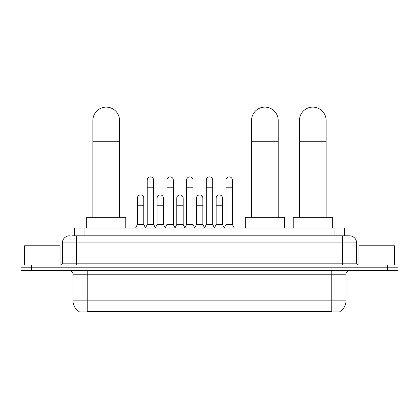 <?xml version="1.0" encoding="UTF-8"?>
<svg xmlns="http://www.w3.org/2000/svg" width="419" height="419" viewBox="0 0 419 419"><rect width="100%" height="100%" fill="white"/><g stroke="black" fill="none" stroke-linecap="round" stroke-linejoin="round"><path stroke-width="0.63" d="M71.953 235.818L76.572 235.818L71.953 235.818L74.268 235.818L74.268 227.999L344.732 227.999L344.732 235.818M339.94 311.526L339.94 311.877L79.06 311.877L79.06 311.526M79.165 311.589A12.439 12.439 0 0 1 73.021 300.863L87.236 300.863L87.236 311.589L331.764 311.589L331.764 300.863L345.979 300.863L345.979 274.204A3.556 3.556 0 0 1 349.535 270.648M73.021 300.863L73.021 274.204C72.806 272.046 71.623 270.863 69.465 270.648M339.835 311.589A12.439 12.439 0 0 0 345.979 300.863M31.614 264.965L398.05 264.965L398.05 267.809L20.95 267.809L20.95 270.648L31.614 270.648L31.614 267.809L20.95 267.809L20.95 264.965L31.614 264.965L31.614 267.809L398.05 267.809L398.05 270.648L31.614 270.648M69.465 235.818A7.107 7.107 0 0 0 62.358 242.926L62.358 263.184A1.776 1.776 0 0 1 60.577 264.965M349.535 235.818L342.428 235.818L349.535 235.818A7.107 7.107 0 0 1 356.642 242.926L356.642 263.184C356.747 264.263 357.339 264.86 358.423 264.965M356.642 242.926L76.572 242.926L76.572 235.818L342.428 235.818L342.428 263.184L356.642 263.184M60.048 264.965L60.048 245.77L24.506 245.77L24.506 264.965M394.494 264.965L394.494 245.77L358.952 245.77L358.952 264.965M92.887 217.335L92.887 120.452A13.329 13.329 0 0 1 106.217 107.123A13.329 13.329 0 0 1 119.546 120.452A13.329 13.329 0 0 0 106.217 107.123M119.546 217.335L119.546 120.452M125.763 227.999L125.763 217.335L86.665 217.335L86.665 227.999M251.547 217.335L251.547 120.452A13.329 13.329 0 0 1 264.876 107.123A13.329 13.329 0 0 1 278.2 120.452A13.329 13.329 0 0 0 264.876 107.123M278.2 217.335L278.2 120.452M284.422 227.999L284.422 217.335L245.325 217.335L245.325 227.999M299.454 217.335L299.454 120.452A13.329 13.329 0 0 1 312.784 107.123A13.329 13.329 0 0 1 326.113 120.452A13.329 13.329 0 0 0 312.784 107.123M326.113 217.335L326.113 120.452M332.335 227.999L332.335 217.335L293.237 217.335L293.237 227.999M145.456 227.999L147.231 224.448L153.626 224.448L155.407 227.999M153.626 224.448L153.626 180.091A3.2 3.2 0 0 0 150.431 176.891A3.2 3.2 0 0 1 150.631 176.897M147.231 224.448L147.231 187.199L153.626 187.199M147.231 187.199L147.231 180.091A3.2 3.2 0 0 1 150.431 176.891M165.144 227.999L166.919 224.448L173.319 224.448L175.095 227.999M173.319 224.448L173.319 180.091A3.2 3.2 0 0 0 170.119 176.891A3.2 3.2 0 0 1 170.318 176.897M166.919 224.448L166.919 187.199L173.319 187.199M166.919 187.199L166.919 180.091A3.2 3.2 0 0 1 170.119 176.891M184.831 227.999L186.612 224.448L193.007 224.448L194.788 227.999M193.007 224.448L193.007 180.091A3.2 3.2 0 0 0 189.812 176.891A3.2 3.2 0 0 1 190.011 176.897M186.612 224.448L186.612 187.199L193.007 187.199M186.612 187.199L186.612 180.091A3.2 3.2 0 0 1 189.812 176.891M204.524 227.999L206.3 224.448L212.7 224.448L214.476 227.999M212.7 224.448L212.7 180.091A3.2 3.2 0 0 0 209.5 176.891A3.2 3.2 0 0 1 209.699 176.897M206.3 224.448L206.3 187.199L212.7 187.199M206.3 187.199L206.3 180.091A3.2 3.2 0 0 1 209.5 176.891M224.212 227.999L225.993 224.448L232.388 224.448L234.169 227.999M232.388 224.448L232.388 180.091A3.2 3.2 0 0 0 229.188 176.891A3.2 3.2 0 0 1 229.392 176.897M225.993 224.448L225.993 187.199L232.388 187.199M225.993 187.199L225.993 180.091A3.2 3.2 0 0 1 229.188 176.891M135.609 227.999L137.385 224.448L143.785 224.448L145.508 227.894M143.785 224.448L143.785 198.145A3.2 3.2 0 0 0 140.784 194.95A3.2 3.2 0 0 1 143.785 198.145M137.385 224.448L137.385 205.252L143.785 205.252M137.385 205.252L137.385 198.145A3.2 3.2 0 0 1 140.784 194.95M155.349 227.894L157.078 224.448L163.473 224.448L165.196 227.894M163.473 224.448L163.473 198.145A3.2 3.2 0 0 0 160.477 194.95A3.2 3.2 0 0 1 163.473 198.145M157.078 224.448L157.078 205.252L163.473 205.252M157.078 205.252L157.078 198.145A3.2 3.2 0 0 1 160.477 194.95M175.042 227.894L176.766 224.448L183.166 224.448L184.889 227.894M183.166 224.448L183.166 198.145A3.2 3.2 0 0 0 180.165 194.95A3.2 3.2 0 0 1 183.166 198.145M176.766 224.448L176.766 205.252L183.166 205.252M176.766 205.252L176.766 198.145A3.2 3.2 0 0 1 180.165 194.95M194.73 227.894L196.459 224.448L202.854 224.448L204.577 227.894M202.854 224.448L202.854 198.145A3.2 3.2 0 0 0 199.858 194.95A3.2 3.2 0 0 1 202.854 198.145M196.459 224.448L196.459 205.252L202.854 205.252M196.459 205.252L196.459 198.145A3.2 3.2 0 0 1 199.858 194.95M214.423 227.894L216.146 224.448L222.541 224.448L224.27 227.894M222.541 224.448L222.541 198.145A3.2 3.2 0 0 0 219.546 194.95A3.2 3.2 0 0 1 222.541 198.145M216.146 224.448L216.146 205.252L222.541 205.252M216.146 205.252L216.146 198.145A3.2 3.2 0 0 1 219.546 194.95M330.345 311.877L330.345 311.526M88.655 311.877L88.655 311.526M84.931 235.818L84.931 227.999M334.069 235.818L334.069 227.999M331.764 270.648L331.764 274.204L73.021 274.204M345.979 274.204L331.764 274.204L331.764 300.863L87.236 300.863L87.236 270.648M387.386 270.648L387.386 264.965M76.572 264.965L76.572 242.926L62.358 242.926M62.358 263.184L342.428 263.184L342.428 264.965M92.887 141.774L119.546 141.774M251.547 141.774L278.2 141.774M299.454 141.774L326.113 141.774"/></g></svg>
